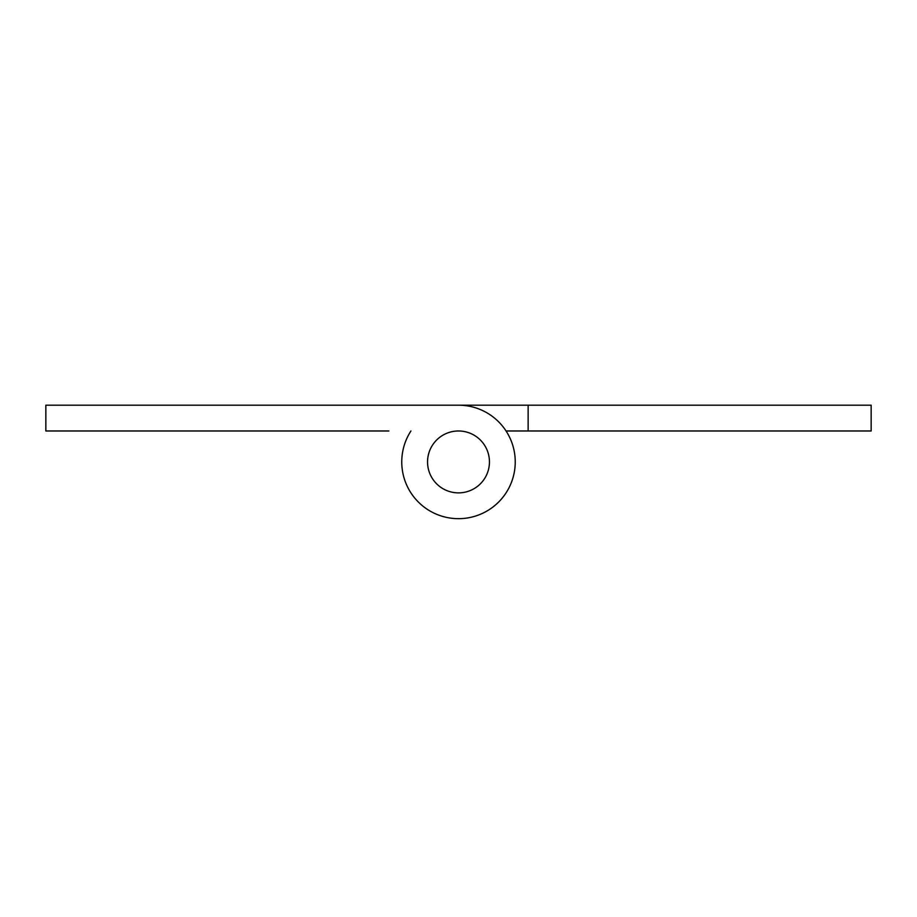 <?xml version="1.0" encoding="UTF-8"?>
<svg xmlns="http://www.w3.org/2000/svg" width="917" height="917" viewBox="0 0 917 917"><rect width="100%" height="100%" fill="white"/><g stroke="black" fill="none" stroke-linecap="round" stroke-linejoin="round"><path stroke-width="1.38" d="M458.5 430.979A30.949 30.949 0 0 0 427.551 461.927A30.949 30.949 0 0 0 458.5 492.876A30.949 30.949 0 0 0 489.449 461.927A30.949 30.949 0 0 0 458.5 430.979A30.949 30.949 0 0 0 427.551 461.927A30.949 30.949 0 0 0 458.5 492.876A30.949 30.949 0 0 0 489.449 461.927A30.949 30.949 0 0 0 458.5 430.979M410.942 430.979A56.739 56.739 0 0 0 437.214 514.529A56.739 56.739 0 0 0 514.196 472.771A56.739 56.739 0 0 0 458.5 405.188L45.85 405.188L45.85 430.979L388.865 430.979M528.135 405.188L871.15 405.188L871.15 430.979L528.135 430.979L528.135 405.188L388.865 405.188M528.135 430.979L506.058 430.979"/></g></svg>
